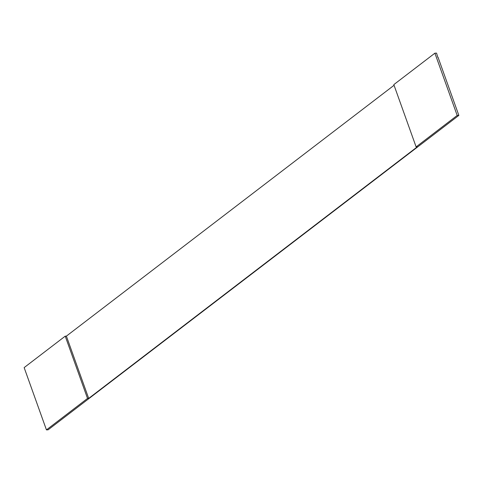 <?xml version="1.0" encoding="UTF-8"?>
<svg xmlns="http://www.w3.org/2000/svg" width="483" height="483" viewBox="0 0 483 483"><rect width="100%" height="100%" fill="white"/><g stroke="black" fill="none" stroke-linecap="round" stroke-linejoin="round"><path stroke-width="0.72" d="M394.056 85.286L66.388 336.12L88.691 398.397L87.526 398.439L46.446 429.882L48.107 429.822L458.85 115.395L457.19 115.455L434.893 53.178L436.554 53.118L437.797 57.326M88.691 398.397L417.282 146.856L416.117 146.898L457.19 115.455M46.446 429.882L24.15 367.605L65.223 336.162L66.388 336.12M416.117 146.898L393.82 84.622L434.893 53.178M458.85 115.395L438.003 57.169M87.526 398.439L65.223 336.162"/></g></svg>
